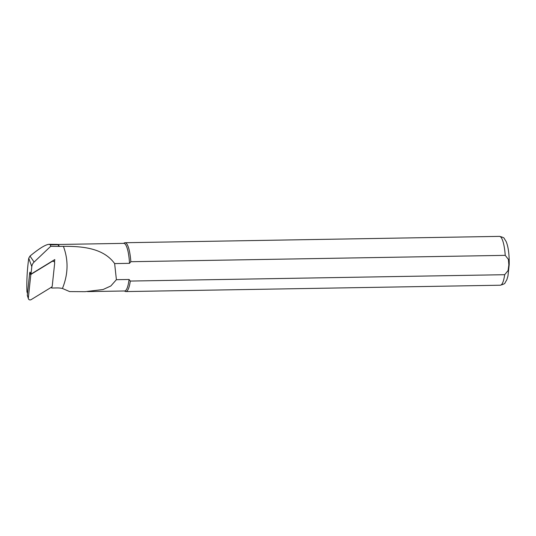 <?xml version="1.0" encoding="UTF-8"?>
<svg xmlns="http://www.w3.org/2000/svg" width="536" height="536" viewBox="0 0 536 536"><rect width="100%" height="100%" fill="white"/><g stroke="black" fill="none" stroke-linecap="round" stroke-linejoin="round"><path stroke-width="0.8" d="M58.927 246.178A24.06 5.487 -91 0 0 57.794 244.691L57.312 244.383L57.834 244.63A23.812 5.434 89 0 1 59.416 246.406L50.686 246.319L34.103 262.07A7.236 6.734 -37.5 0 0 31.805 266.64L31.014 274.104L30.023 272.114M50.686 246.319L50.418 244.818L49.011 244.309C45.473 244.617 39.141 248.53 30.003 256.067L28.75 258.205C27.148 270.137 26.545 281.32 26.941 291.752L27.503 293.567M31.014 274.104L54.779 259.571L54.498 262.238M51.871 286.941L51.758 288.053A12.301 11.444 142.5 0 1 52.361 288.026L57.01 287.946A24.515 22.807 142.5 0 1 62.437 288.475C68.233 274.184 68.554 260.134 63.395 246.339M59.416 246.406L63.402 246.332C81.459 246.252 103.187 247.679 114.637 263.585L129.511 263.33L130.831 261.709L505.227 255.357L508.409 259.404L508.845 264.965L508.095 270.553L504.684 274.7L130.295 281.058A24.422 5.574 89 0 1 125.9 291.571A24.422 5.574 89 0 1 125.29 291.437L124.319 290.988M51.195 287.37L51.758 288.053M57.312 244.383L49.011 244.309M57.533 244.49L123.809 243.364A23.812 5.434 89 0 1 129.511 263.33M130.295 281.058L129.062 279.477A23.812 5.434 89 0 1 124.613 290.981L87.509 291.611M129.062 279.477L116.399 279.692L110.825 285.99L103.039 289.534L85.103 291.678L69.653 291.591L62.437 288.475M123.508 243.371L124.466 242.888A24.422 5.574 89 0 1 125.069 242.728A24.422 5.574 89 0 1 130.831 261.709M114.637 263.585L116.399 279.692M51.851 261.581L31.269 274.164L30.787 274.908L28.334 297.989A1.956 1.816 -37.5 0 0 31.155 299.624L51.731 287.041L52.213 286.298L54.665 263.216A1.956 1.816 142.5 0 0 51.851 261.581L51.731 261.441M28.415 298.74L27.356 295.504A0.764 0.71 -37.5 0 1 27.329 295.209L28.334 297.989M30.787 274.908L29.715 272.717L27.329 295.209M29.715 272.717L30.029 272.1M31.805 266.64L28.75 258.205M27.524 293.366L26.941 291.752M34.103 262.07L30.003 256.067M125.069 242.728L499.465 236.376A24.422 5.574 89 0 1 505.227 255.357M504.684 274.7A24.422 5.574 89 0 1 500.296 285.219L125.9 291.571M57.794 244.691L50.418 244.818M499.465 236.376C502.701 237.147 504.302 237.877 504.269 238.56L506.178 241.609C508.336 246.828 509.347 254.506 509.2 264.63L507.954 276L506.828 279.752L505.006 282.887C505.1 283.537 503.532 284.315 500.296 285.219M52.749 260.818L53.902 261.568"/></g></svg>
